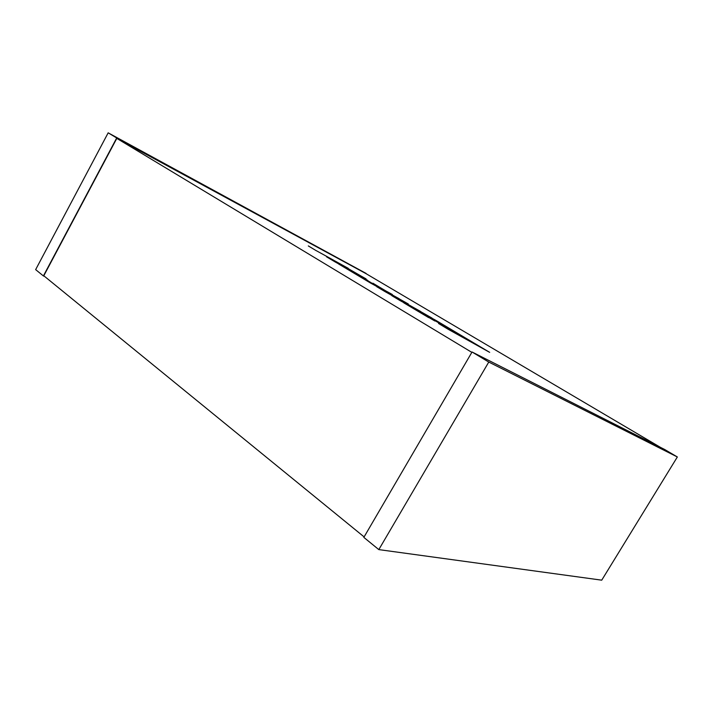 <?xml version="1.0" encoding="UTF-8"?>
<svg xmlns="http://www.w3.org/2000/svg" width="713" height="713" viewBox="0 0 713 713"><rect width="100%" height="100%" fill="white"/><g stroke="black" fill="none" stroke-linecap="round" stroke-linejoin="round"><path stroke-width="1.07" d="M364.111 536.907L43.796 275.762L116.798 138.384L471.837 352.365M660.47 447.372L365.814 273.525L116.798 138.384M44.536 276.359L43.395 275.94L116.709 137.974L365.938 273.596M43.395 275.94L35.65 269.621L108.171 132.832L366.054 273.391M108.171 132.832L116.709 137.974M363.835 537.379L472.051 351.99L664.676 449.493L677.35 456.971L601.727 580.168L378.817 549.607L363.835 537.379M378.817 549.607L488.77 362.052L472.051 351.99M488.77 362.052L677.35 456.971M439.056 322.543L464.404 337.623L438.531 323.488L448.308 329.353L489.671 352.356L435.812 320.342L403.772 302.82L428.665 317.606L419.262 311.706L447.345 327.757L439.056 322.543L463.619 337.196M438.531 323.488L448.308 329.353M448.325 329.326L489.671 352.356M403.772 302.82L434.859 321.002M420.028 312.169L447.345 327.757M433.941 319.781L439.039 322.57M367.748 280.405L338.497 263.908L370.475 282.954L399.12 298.685L376.785 286.706L385.065 291.635L420.581 311.438L391.829 295.672L399.922 300.494L431.953 318.043L390.724 294.576L408.299 303.979L392.417 295.521M431.953 318.043L391.829 295.672M408.299 303.979L369.486 282.072L353.015 272.268L373.755 284.282L379.664 287.535L372.881 283.23M353.791 272.731L361.045 276.715M361.063 276.697L373.755 284.282M373.772 284.255L379.681 287.508M372.89 283.204L386.375 291.252M392.346 294.505L386.393 291.225M338.497 263.908L370.457 282.981L396.437 297.241M376.767 286.733L416.597 309.246M336.812 262.019L333.247 260.058M308.301 245.923L316.126 250.619M316.144 250.593L333.773 260.307L326.599 256.849L335.27 262.019L366.063 278.917L334.78 260.869L348.238 268.32M326.616 256.823L335.27 262.019M335.279 261.992L342.071 265.281M342.088 265.254L366.081 278.89"/></g></svg>
